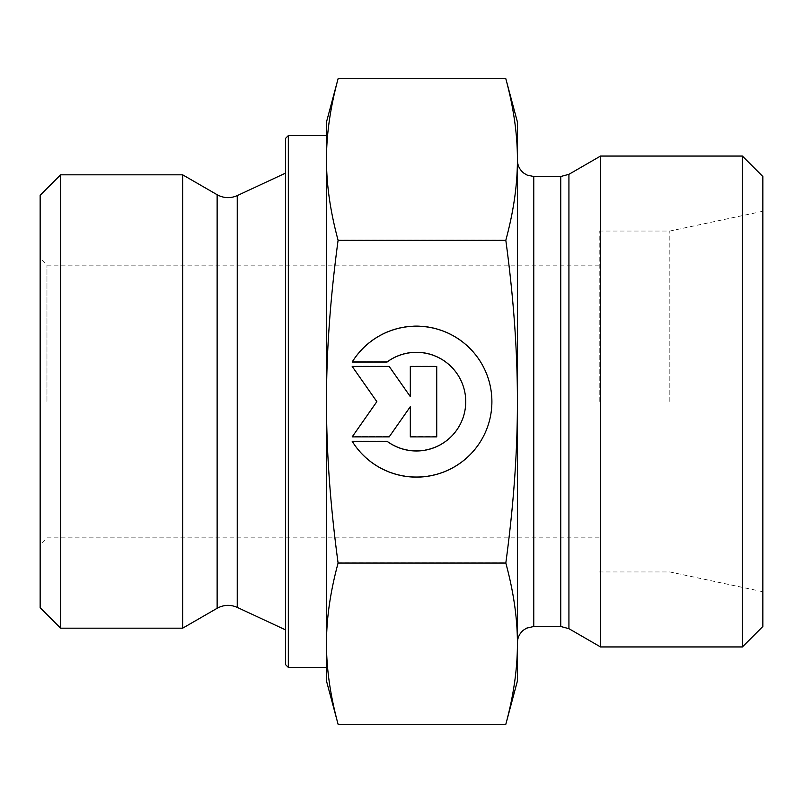 <?xml version="1.0" encoding="UTF-8"?>
<svg xmlns="http://www.w3.org/2000/svg" width="803" height="803" viewBox="0 0 803 803"><rect width="100%" height="100%" fill="white"/><g stroke="black" fill="none" stroke-linecap="round" stroke-linejoin="round"><path stroke-width="0.6" stroke-dasharray="4.01 3.01" d="M46.965 401.5L46.965 265.141L46.965 401.5M40.15 607.73L40.15 195.27M599.219 401.5L599.219 231.053L599.219 401.5M352.186 440.967L352.186 440.967A75.482 75.482 180 0 0 491.898 401.339A75.482 75.482 180 0 0 352.186 361.701L352.186 361.701A75.482 75.482 0 0 1 491.898 401.339A75.482 75.482 0 0 1 352.186 440.967L387.066 440.967L352.186 440.967M387.066 440.967L387.066 440.967A49.324 49.324 180 0 0 465.74 401.339A49.324 49.324 180 0 0 387.066 361.701A49.324 49.324 -0 0 1 465.74 401.339A49.324 49.324 -0 0 1 387.066 440.967M387.066 361.701L352.186 361.701L387.066 361.701M436.732 436.571L410.313 436.571L436.732 436.571L436.732 366.108L410.313 366.108L410.313 396.301L389.174 366.108L352.186 366.108L376.848 401.339L352.186 436.571L389.174 436.571L410.313 406.378L410.313 436.571L410.313 406.378L389.174 436.571L352.186 436.571L376.848 401.339L352.186 366.108L389.174 366.108L410.313 396.301L410.313 366.108L436.732 366.108L436.732 436.571M352.186 362.033L352.186 362.033A75.482 75.482 180 0 1 491.898 401.661L491.898 401.661M352.186 441.299L387.066 441.299A49.324 49.324 0 0 0 465.74 401.661L465.74 401.661M436.732 366.429L410.313 366.429M410.313 396.622L389.174 366.429L352.186 366.429M376.848 401.661L352.186 436.892M410.313 406.699L410.313 436.892M60.606 174.813L60.606 628.187M182.652 174.813L182.652 628.187M338.093 724.276C330.284 695.378 326.419 668.457 326.5 643.504C326.419 618.551 330.284 591.63 338.093 562.722C330.294 505.047 326.43 451.296 326.5 401.5L326.5 681.034M338.093 239.946C330.284 211.109 326.419 184.238 326.5 159.335L326.5 401.339C326.419 351.483 330.284 297.692 338.093 239.946L505.82 239.946C513.629 297.692 517.483 351.483 517.403 401.339C517.483 451.186 513.629 504.987 505.82 562.722C513.629 591.63 517.483 618.551 517.403 643.504C517.483 668.457 513.629 695.378 505.82 724.276M326.5 121.966L326.5 159.335C326.419 134.432 330.284 107.562 338.093 78.724M338.093 562.722L505.82 562.722M326.5 135.597L326.5 401.339M326.5 401.5L326.5 667.403M326.5 643.665L326.5 159.496M285.597 664.673L285.597 138.327M288.327 135.597L288.327 667.403M285.597 401.37L285.597 629.903L285.597 401.37M505.82 78.724C513.629 107.562 517.483 134.432 517.403 159.335C517.483 184.238 513.629 211.109 505.82 239.946M517.403 681.034L517.403 121.966M517.403 537.859L517.403 642.852M669.832 401.5L669.832 231.053L669.832 401.5M762.85 401.5L762.85 591.721L762.85 401.5M600.554 156.053L600.554 646.947M742.394 646.947L742.394 156.053M762.85 176.509L762.85 626.491M217.131 194.717L217.131 608.283M237.246 195.611L237.246 607.389M568.925 174.321L568.925 628.679M560.745 626.491L560.745 176.509M533.764 176.509L533.764 626.491M599.219 265.141L46.965 265.141L40.15 258.325M599.219 537.859L46.965 537.859L40.15 544.675M599.219 571.947L669.832 571.947L762.85 591.721M599.219 231.053L669.832 231.053L762.85 211.279"/><path stroke-width="1.2" d="M60.606 174.813L40.15 195.27L40.15 607.73L60.606 628.187L60.606 174.813L182.652 174.813L182.652 628.187L60.606 628.187M352.186 362.033L387.066 362.033L352.186 362.033A75.482 75.482 0 0 1 491.898 401.661A75.482 75.482 0 0 1 352.186 441.299A75.482 75.482 180 0 0 491.898 401.661M387.066 362.033L387.066 362.033A49.324 49.324 0 0 1 465.74 401.661L465.74 401.661A49.324 49.324 180 0 0 387.066 362.033M352.186 441.299L387.066 441.299A49.324 49.324 180 0 0 465.74 401.661M410.313 366.429L436.732 366.429L436.732 436.892L410.313 436.892L410.313 406.699L389.174 436.892L352.186 436.892L376.848 401.661L352.186 366.429L389.174 366.429L410.313 396.622L410.313 366.429L410.313 396.622M352.186 366.429L376.848 401.661M352.186 436.892L389.174 436.892L410.313 406.699M410.313 436.892L436.732 436.892L436.732 366.429M338.093 724.276L326.5 681.034L326.5 643.665C326.419 668.568 330.284 695.438 338.093 724.276L505.82 724.276L517.403 681.034L517.403 643.665C517.483 618.762 513.629 591.891 505.82 563.054C513.629 505.308 517.483 451.517 517.403 401.661L517.403 401.5C517.483 351.704 513.619 297.953 505.82 240.278C513.629 211.37 517.483 184.449 517.403 159.496C517.483 134.543 513.629 107.622 505.82 78.724L517.403 121.966L517.403 401.5M338.093 78.724C330.284 107.622 326.419 134.543 326.5 159.496L326.5 121.966L338.093 78.724L505.82 78.724M326.5 401.661C326.419 451.517 330.284 505.308 338.093 563.054C330.284 591.891 326.419 618.762 326.5 643.665L326.5 159.496C326.419 184.449 330.284 211.37 338.093 240.278C330.284 298.013 326.419 351.814 326.5 401.661M338.093 563.054L505.82 563.054M338.093 240.278L505.82 240.278M505.82 724.276C513.629 695.438 517.483 668.568 517.403 643.665L517.403 401.661M288.327 667.403L288.327 135.597L285.597 138.327L285.597 664.673L288.327 667.403L326.5 667.403L326.5 643.665M326.5 159.496L326.5 135.597L288.327 135.597M560.745 176.509L560.745 626.491L568.925 628.679L568.925 174.321L560.745 176.509L533.764 176.509L533.764 626.491L526.567 628.157L523.436 630.164C519.521 633.487 517.513 637.723 517.403 642.852L517.403 537.859M568.925 628.679L600.554 646.947L600.554 156.053L568.925 174.321M742.394 646.947L762.85 626.491L762.85 176.509L742.394 156.053L742.394 646.947L600.554 646.947M217.131 194.717C223.696 198.291 230.401 198.582 237.246 195.611L237.246 607.389C230.401 604.418 223.696 604.709 217.131 608.283L217.131 194.717L182.652 174.813M217.131 608.283L182.652 628.187M237.246 607.389L285.597 629.903M237.246 195.611L285.597 173.097M533.764 626.491L560.745 626.491M533.764 176.509L527.149 175.114L523.947 173.227C519.712 169.895 517.534 165.528 517.403 160.148M742.394 156.053L600.554 156.053"/></g></svg>
